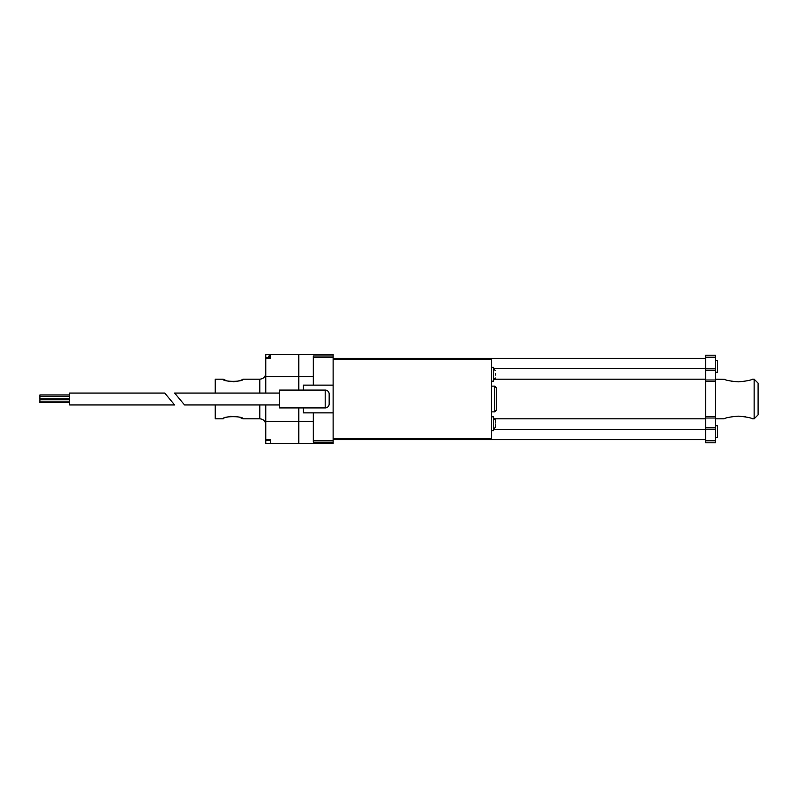<?xml version="1.0" encoding="UTF-8"?>
<svg xmlns="http://www.w3.org/2000/svg" width="798" height="798" viewBox="0 0 798 798"><rect width="100%" height="100%" fill="white"/><g stroke="black" fill="none" stroke-linecap="round" stroke-linejoin="round"><path stroke-width="1.2" d="M69.616 393.055L69.616 404.945L174.622 404.945L164.717 393.055L69.616 393.055M69.616 394.94L39.9 394.94L39.9 398.9L69.616 398.9M69.616 399.599L39.9 399.599L39.9 402.571L69.616 402.571M69.616 401.175L39.9 401.175M233.076 381.843C238.223 381.205 241.455 380.357 242.782 379.289M259.819 393.055L259.819 379.19L242.981 379.19C243.59 382.033 222.552 382.023 223.161 379.19L224.358 379.758M224.896 379.998L226.073 380.466M227.55 380.975L229.285 381.424M231.111 416.267L229.235 416.586M227.5 417.035L226.043 417.544M223.889 418.461L223.36 418.711M215.241 404.945L215.241 418.81L223.161 418.81C222.552 415.967 243.59 415.977 242.981 418.81L241.784 418.242M241.235 418.002L240.068 417.534M238.592 417.025L236.856 416.576M298.452 376.726L265.764 376.726L265.764 357.614L270.712 357.614L270.712 354.422L298.452 354.422L298.452 390.082M298.452 407.918L298.452 443.578L265.764 443.578L265.764 404.945M298.851 407.918L298.851 443.578L333.125 443.578L333.125 442.172L313.315 442.172L313.315 412.865M303.41 407.918L303.41 412.865L333.125 412.865L333.125 354.422L298.851 354.422L298.851 390.082M333.125 412.865L333.125 442.172M333.125 355.968L313.315 355.968L313.315 376.726L298.851 376.726M313.315 385.135L313.315 376.726M333.125 438.621L491.628 438.621L491.628 359.379L333.125 359.379M705.602 439.618L333.125 439.618M705.602 429.713L493.603 429.713M705.602 418.81L493.603 418.81L495.418 419.997M705.602 379.19L493.603 379.19L495.418 378.003M705.602 368.287L493.603 368.287M705.602 358.382L333.125 358.382M715.507 357.195L715.507 442.79L705.602 442.79L705.602 355.21L715.507 355.21L715.507 357.195L705.602 357.195M333.125 385.135L303.41 385.135L303.41 390.082M329.165 394.042L329.165 403.958L329.165 394.042A3.96 3.96 0 0 0 325.195 390.082L279.629 390.082L279.629 407.918L325.195 407.918A3.96 3.96 0 0 0 329.165 403.958A3.96 3.96 0 0 1 325.195 407.918L325.195 390.082M279.629 404.945L184.528 404.945L174.622 393.055L279.629 393.055M496.575 399L496.575 388.107L494.59 386.122L494.59 411.878L496.575 409.893L496.575 399M491.628 381.165L493.603 381.165L493.603 367.299L491.628 367.299M495.588 373.444L495.588 375.03M491.628 416.835L493.603 416.835L493.603 430.701L491.628 430.701M495.588 422.97L495.378 419.997L495.378 422.97M495.378 375.03L495.378 373.444M495.588 426.631L495.378 424.556M717.482 425.743L715.507 425.743L717.482 425.743L717.482 437.633L715.507 437.633M717.482 372.257L715.507 372.257L717.482 372.257L717.482 360.367L715.507 360.367M259.819 404.945L259.819 418.81L242.981 418.81M223.161 379.19L215.241 379.19L215.241 393.055M265.764 358.302L270.712 358.302L270.712 354.422L265.764 354.422L265.764 357.614M265.764 440.326L270.712 440.326L270.712 443.578L270.712 439.628L265.764 439.628M265.764 393.055L265.764 376.726M298.452 421.274L265.764 421.274M313.315 421.274L298.851 421.274M738.29 416.157C745.911 416.815 750.669 417.693 752.564 418.81C750.689 417.703 745.93 416.815 738.29 416.157C730.679 416.805 725.921 417.693 724.005 418.81C725.881 417.703 730.639 416.815 738.29 416.157C730.679 416.805 725.921 417.693 724.005 418.81C725.881 417.703 730.639 416.815 738.29 416.157L745.422 416.825M752.564 418.81L754.14 418.81L754.14 379.19L752.564 379.19M738.29 381.843C745.901 381.195 750.659 380.307 752.564 379.19C750.689 380.297 745.93 381.185 738.29 381.843C730.679 381.195 725.911 380.307 724.005 379.19C725.891 380.297 730.649 381.185 738.29 381.843L731.287 381.195M715.507 379.19L724.414 379.329M754.14 418.81L758.1 414.85L758.1 383.15L754.14 379.19M715.507 429.184L705.602 429.184M715.507 440.805L705.602 440.805M715.507 418.002L705.602 418.002M715.507 427.728L705.602 427.728M715.507 416.546L705.602 416.546M715.507 381.454L705.602 381.454M715.507 370.272L705.602 370.272M715.507 379.998L705.602 379.998M715.507 368.816L705.602 368.816M270.712 355.918L269.724 355.918L269.724 357.614M69.616 396.327L39.9 396.327M333.125 440.606L313.315 440.606M491.628 411.878L494.59 411.878M491.628 386.122L494.59 386.122M493.603 369.284L495.418 370.471M269.724 355.918C269.255 355.409 268.597 356.068 267.739 357.903M495.418 427.529L493.603 428.716M259.819 418.81C263.43 419.169 265.405 421.144 265.764 424.755M259.819 379.19C263.43 378.831 265.405 376.856 265.764 373.245M333.125 357.394L313.315 357.394M715.507 418.81L724.005 418.81"/></g></svg>
